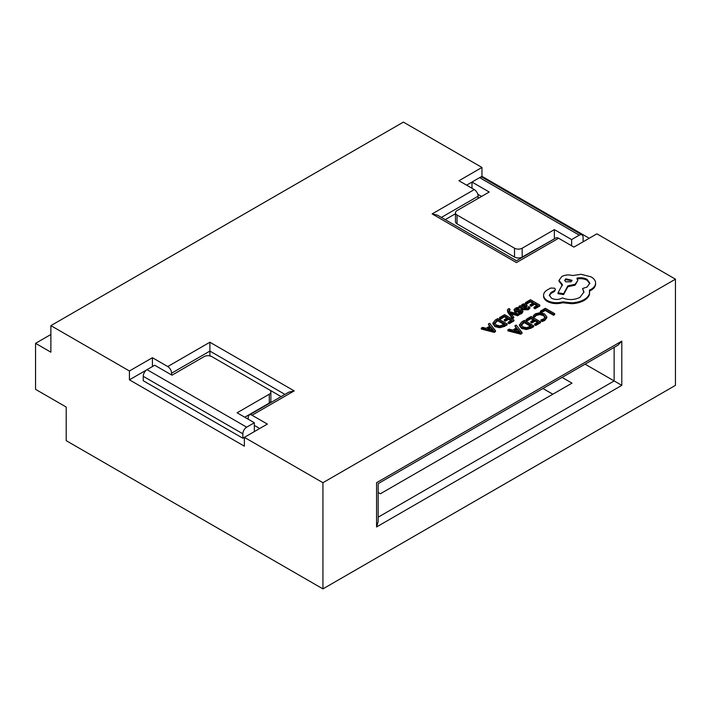 <?xml version="1.0" encoding="UTF-8"?>
<svg xmlns="http://www.w3.org/2000/svg" width="711" height="711" viewBox="0 0 711 711"><rect width="100%" height="100%" fill="white"/><g stroke="black" fill="none" stroke-linecap="round" stroke-linejoin="round"><path stroke-width="1.07" d="M510.169 312.724L517.661 314.831L518.968 314.075L509.68 311.738L508.978 310.743L509.245 309.507L510.036 309.205L508.996 308.601L508.143 308.983L507.307 310.192L507.903 312.476L512.56 318.661L513.769 317.959L513.769 317.079L510.196 312.751M508.916 310.645L510.036 310.085L510.036 309.205M511.209 313.915L517.661 315.72L518.968 314.964L518.968 314.075M518.994 306.352L518.994 307.232L523.296 309.712L528.246 309.783L529.917 308.094L529.917 307.214L528.78 306.557L527.402 308.29L524.416 308.121L527.082 305.446L526.149 304.281L524.158 303.793L522.087 304.379L521.234 306.254L520.168 305.668L518.994 306.352L523.296 308.832L528.246 308.903L529.917 307.214M525.127 308.458L527.082 306.325L527.082 305.446M525.482 302.602L526.549 303.215L530.37 301.011L533.517 302.824L530.175 304.761L531.241 305.375L534.592 303.446L537.578 305.17L533.97 307.259L535.045 307.881L539.862 305.099L530.513 299.695L525.482 302.602L525.482 303.49L526.549 304.104L530.37 301.899L532.752 303.268M533.97 307.259L533.97 308.139L535.045 308.761L539.862 305.979L539.862 305.099M530.175 304.761L530.175 305.641L531.241 306.263L534.592 304.335L536.814 305.614M533.419 315.595L534.574 316.262L536.37 314.511L539.756 313.693L543.337 314.697L545.168 316.893L543.657 318.963L540.893 319.914L540.893 320.803L542.155 321.532L544.759 320.465L546.812 317.728L546.812 316.804L544.537 313.933L539.951 312.671L535.463 313.791L533.419 315.595L533.419 316.484L534.574 317.15L536.37 315.391L539.756 314.573L543.337 315.586L545.168 317.781M248.21 419.214L248.21 417.446A5.421 3.128 60 0 1 249.33 414.957A5.421 3.128 60 0 1 252.041 415.233L267.372 424.076L244.38 437.354L322.927 482.707L675.45 279.174L675.45 385.362L322.927 588.895L66.203 440.669L66.203 407.048L35.55 389.344L35.55 343.333L50.881 334.481M558.579 238.247L516.435 262.581C516.435 260.199 516.435 260.199 516.435 262.581L432.137 213.913L437.549 215.211L516.435 260.75L555.869 237.981A5.421 3.128 60 0 1 558.579 238.247L573.91 247.099L596.902 233.83L675.45 279.174M129.429 379.834L147.026 369.676A5.421 3.128 120 0 0 143.222 376.297L242.851 433.817L242.851 438.234L244.38 437.354L244.38 446.197L129.429 379.834L129.429 370.982L50.881 325.638L403.395 122.105L481.951 167.458L458.959 180.736L474.281 189.579A5.421 3.128 60 0 1 478.112 196.218L441.389 217.424M129.429 370.982L152.421 357.713L167.743 366.556A5.421 3.128 60 0 1 171.573 373.195L209.896 351.074L284.942 394.401M540.413 311.107L540.413 311.996L541.48 312.609L545.204 310.458L553.496 315.249L554.696 314.546L554.696 313.667L545.346 308.263L540.413 311.107L541.48 311.729L541.48 312.609M526.131 319.355L527.198 319.977L531.019 317.764L534.165 319.586L530.824 321.514L531.89 322.136L535.241 320.199L538.227 321.932L534.619 324.012L535.694 324.634L540.511 321.852L531.161 316.457L526.131 319.355L526.131 320.243L527.198 320.857L531.019 318.652L533.401 320.03M534.619 324.012L534.619 324.9L535.694 325.522L540.511 322.741L540.511 321.852M530.824 321.514L530.824 322.403L531.89 323.016L535.241 321.088L537.463 322.376M531.046 328.206L533.712 326.66L533.712 325.78L524.363 320.377L521.794 321.861L519.465 324.847L519.465 325.736L521.545 328.429L526.273 329.531L531.046 328.206L531.046 327.318L533.712 325.78M507.823 329.931L507.823 330.819L520.728 334.161L522.025 333.415L522.025 332.526L516.23 325.069L514.897 325.842L516.559 327.842L512.667 330.091L509.156 329.157L507.823 329.931L520.728 333.272L520.728 334.161M514.897 325.842L516.062 328.127M515.724 310.112L518.852 308.983L518.852 308.094L517.644 307.401L515.439 308.219L514.026 309.649L514.711 311.8L516.213 312.218L520.301 311.516L521.474 312.307M514.026 309.649L514.711 310.92L516.213 311.329L521.172 310.84L521.474 311.427L520.799 312.102L518.612 312.804L518.612 313.684L519.75 314.342L521.634 313.595L522.949 311.685M499.584 317.55L500.651 318.173L504.472 315.96L507.618 317.781L504.277 319.71L505.343 320.332L508.694 318.395L511.68 320.128L508.072 322.207L509.147 322.83L513.964 320.048L504.614 314.653L499.584 317.55L499.584 318.439L500.651 319.052L504.472 316.848L506.854 318.226M508.072 322.207L508.072 323.096L509.147 323.718L513.964 320.937L513.964 320.048M504.277 319.71L504.277 320.599L505.343 321.212L508.694 319.283L510.916 320.572M504.499 326.402L507.174 324.856L507.174 323.976L497.816 318.572L495.247 320.057L492.919 323.043L492.919 323.932L494.998 326.625L499.726 327.727L504.499 326.402L504.499 325.514L507.174 323.976M481.276 328.127L481.276 329.015L494.189 332.357L495.478 331.61L495.478 330.722L489.683 323.274L488.35 324.038L490.012 326.038L486.12 328.286L482.609 327.353L481.276 328.127L494.189 331.468L494.189 332.357M488.35 324.038L489.515 326.322M547.452 301.517C552.083 303.81 557.175 304.219 562.739 302.744L571.582 303.704C576.443 303.49 580.611 302.415 584.087 300.477C587.01 298.753 588.806 296.718 589.472 294.381L589.472 290.115L591.134 289.306C594.04 287.591 595.534 285.502 595.587 283.049C595.534 280.667 594.04 278.605 591.134 276.872L581.091 274.295L572.577 275.53C568.667 274.508 565.058 274.855 561.743 276.561L558.997 280.401L562.41 284.622L558.019 292.843L563.601 293.687L567.858 285.858L575.11 284.276L577.839 280.436L576.968 278.134C580.674 277.397 584.042 277.805 587.073 279.37L589.819 283.209L587.073 287.04L582.549 288.506L583.935 291.919L580.025 297.331C574.355 300.095 568.48 300.291 562.41 297.909L561.877 298.211C558.419 299.864 554.962 299.864 551.505 298.211L549.327 295.198L551.105 292.452L554.562 290.532L555.407 289.35L554.562 288.159L550.572 288.079L546.652 290.346C544.502 291.857 543.48 293.599 543.595 295.563C543.782 297.545 545.061 299.233 547.452 300.629L547.452 301.517C545.061 300.113 543.782 298.424 543.595 296.451L543.577 295.243L543.595 296.451M549.372 295.643L551.105 293.341L554.562 291.421L555.407 289.35M582.549 288.506L583.918 292.363M576.968 279.023C580.674 278.277 584.042 278.694 587.073 280.25L589.783 283.645M558.019 292.843L558.019 293.723L563.601 294.567L567.858 286.737L575.11 285.164L577.839 280.436M558.997 280.401L558.997 281.289L562.41 285.511M589.472 291.003L591.134 290.195C594.04 288.47 595.534 286.391 595.587 283.938L595.587 283.049M322.927 482.707L322.927 588.895M50.881 325.638L50.881 352.185L35.55 343.333M254.342 425.409L259.711 428.502M209.381 355.793L211.78 356.584M269.318 389.806L281.112 396.614M269.282 403.066A5.421 3.128 0 0 0 270.873 400.853L270.873 392.001A5.421 3.128 180 0 1 269.282 394.214L269.282 403.066L244.762 417.224M242.851 438.234L143.222 380.723L143.222 376.297M621.805 385.362L621.805 341.12L617.975 345.164L378.163 483.622L378.163 521.607L376.572 526.949L621.805 385.362L614.144 380.945L378.163 517.181M621.805 341.12L376.572 482.707C378.643 483.898 378.643 483.898 376.572 482.707L376.572 526.949M378.163 492.465L380.403 493.763L571.991 383.149L562.081 377.434M585.073 364.156L614.144 380.945L614.144 347.377M209.896 355.5L209.896 342.222L167.743 366.556M171.573 374.964L171.573 373.195M152.421 366.556L152.421 357.713M252.041 415.233L294.194 390.899L288.773 392.188L249.33 414.957M270.873 392.001A5.421 3.128 180 0 0 269.282 389.788L211.807 356.602A5.421 3.128 180 0 0 204.146 356.602L171.964 375.186L154.714 365.232L147.053 369.658L246.681 427.178L254.342 422.752L254.342 431.604M242.851 433.817A5.421 3.128 -60 0 1 246.681 427.178M254.342 422.752L237.101 412.798L269.282 394.214M552.838 394.214L542.928 388.49M589.232 238.247L481.951 176.31L481.951 167.458M481.951 176.31L479.676 177.617A5.421 3.128 -60 0 1 482.36 177.368L581.98 234.888A5.421 3.128 120 0 0 579.269 235.154L571.608 239.58L571.608 245.775M571.608 239.58L554.367 229.626L522.176 248.21L522.176 257.053A5.421 3.128 180 0 1 514.515 257.053L514.515 248.21L457.04 215.024A5.421 3.128 0 0 1 455.458 212.811A5.421 3.128 0 0 1 457.04 210.598L489.23 192.014L471.988 182.06L466.62 185.153M455.458 213.727L445.219 219.637M477.792 194.263L481.56 196.44M522.176 257.053L554.696 238.665M457.04 215.024L457.04 223.867L514.515 257.053M457.04 223.867A5.421 3.128 180 0 1 455.458 221.663L455.458 212.811M478.112 198.431L478.112 196.218M579.269 235.154L479.649 177.634L471.988 182.06L471.988 188.255M581.98 234.888A5.421 3.128 120 0 1 583.109 237.367L583.109 241.793M554.367 229.626L554.367 238.469M514.515 248.21A5.421 3.128 0 0 0 522.176 248.21M541.48 311.729L545.204 309.578L545.204 310.458M545.204 309.578L553.496 314.36L553.496 315.249M553.496 314.36L554.696 313.667M534.574 316.262L534.574 317.15M540.893 319.914L542.155 320.643L542.155 321.532M542.155 320.643L544.759 319.586L546.812 316.804M527.198 319.977L527.198 320.857M531.019 317.764L531.019 318.652M531.89 322.136L531.89 323.016M535.241 320.199L535.241 321.088M535.694 324.634L535.694 325.522M519.474 324.714L521.545 327.54L526.273 328.642L531.046 327.318M531.437 325.851L524.22 321.692L521.065 324.643L522.781 326.793L526.442 327.718L531.437 325.851M530.664 326.296L524.22 322.572L521.065 325.531M524.22 321.692L524.22 322.572M520.728 333.272L522.025 332.526M517.235 328.669L514.097 330.482L520.221 332.188L517.235 328.669L517.235 329.557L515.137 330.766M519.083 331.824L517.235 329.557M526.549 303.215L526.549 304.104M530.37 301.011L530.37 301.899M531.241 305.375L531.241 306.263M534.592 303.446L534.592 304.335M535.045 307.881L535.045 308.761M525.598 305.694L523.936 304.77L522.745 305.108L522.016 306.157L523.518 307.605L525.598 305.694L525.056 305.019L525.056 305.908L522.745 305.997L522.016 307.045M525.598 306.574L525.056 305.908M518.612 312.804L519.75 313.453L522.949 311.338L522.274 310.085L520.887 309.667L515.804 310.156L516.284 308.841L518.852 308.094M518.586 310.956L518.586 311.845M521.172 311.729L521.172 310.84L521.474 311.427M519.75 313.453L519.75 314.342M515.804 310.156L515.448 309.703M507.307 310.192L512.56 317.781L513.769 317.079M512.56 317.781L512.56 318.661M510.889 312.947L510.889 313.524M517.661 314.831L517.661 315.72M508.978 310.743L509.245 309.507L509.245 310.396M500.651 318.173L500.651 319.052M504.472 315.96L504.472 316.848M505.343 320.332L505.343 321.212M508.694 318.395L508.694 319.283M509.147 322.83L509.147 323.718M492.927 322.91L494.998 325.736L499.726 326.838L504.499 325.514M494.518 322.918L496.234 324.989L499.895 325.914L504.89 324.047L497.682 319.888L494.518 322.883M504.126 324.492L497.682 320.768L494.518 323.727M497.682 319.888L497.682 320.768M494.189 331.468L495.478 330.722M490.688 326.864L487.55 328.678L493.647 330.402L490.688 326.864L490.688 327.753L488.59 328.962M492.536 330.02L490.688 327.753M547.452 300.629C552.083 302.922 557.175 303.33 562.739 301.864L562.739 302.744M562.739 301.864L571.582 302.824C576.443 302.61 580.611 301.535 584.087 299.598C587.01 297.865 588.806 295.838 589.472 293.492L589.695 291.91M565.796 278.828L564.73 280.321L565.796 281.823L570.986 281.823L572.053 280.321L565.796 278.828L564.81 280.765M571.582 302.824L571.582 303.704M563.601 293.687L563.601 294.567M567.858 285.858L567.858 286.737M551.105 292.452L551.105 293.341M571.973 280.765L565.796 279.716M294.194 390.899L209.896 342.222M432.137 213.913L474.281 189.579M536.37 314.511L536.37 315.391M539.756 313.693L539.756 314.573M543.337 314.697L543.337 315.586M544.759 319.586L544.759 320.465M546.812 316.884L546.812 317.693M519.474 324.98L519.474 325.602M521.545 327.54L521.545 328.429M526.273 328.642L526.273 329.531M522.869 322.474L522.869 323.363M528.246 308.903L528.246 309.783M526.113 306.823L526.113 307.703M523.296 308.832L523.296 309.712M523.936 304.77L523.936 305.65M522.745 305.108L522.745 305.997M516.284 308.841L516.284 309.72M514.711 310.92L514.711 311.8M516.213 311.329L516.213 312.218M520.301 310.627L520.301 311.516M521.634 312.716L521.634 313.595M507.903 311.587L507.903 312.476M492.927 323.176L492.927 323.798M494.998 325.736L494.998 326.625M499.726 326.838L499.726 327.727M496.322 320.67L496.322 321.559M584.087 299.598L584.087 300.477M589.472 293.492L589.472 294.381M591.134 289.306L591.134 290.195M561.743 284.24L561.743 285.129M575.11 284.276L575.11 285.164M587.073 279.37L587.073 280.25M554.1 290.728L554.1 291.617M554.562 290.532L554.562 291.421"/></g></svg>
